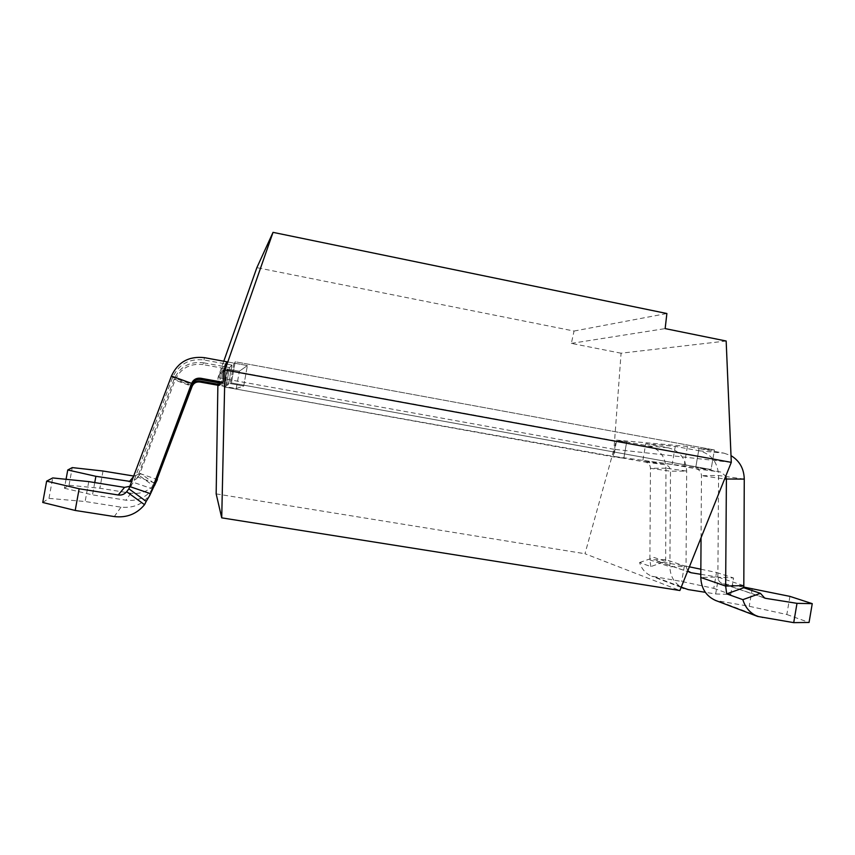 <?xml version="1.0" encoding="UTF-8"?>
<svg xmlns="http://www.w3.org/2000/svg" width="855" height="855" viewBox="0 0 855 855"><rect width="100%" height="100%" fill="white"/><g stroke="black" fill="none" stroke-linecap="round" stroke-linejoin="round"><path stroke-width="0.64" stroke-dasharray="4.28 3.21" d="M726.162 341.017L621.072 353.211L613.954 449.281L217.993 377.621L223.273 366.421L220.173 375.249L221.947 373.314L225.271 363.867L226.885 361.793L247.394 365.555L239.368 371.23L221.99 368.056M731.292 462.352L613.954 449.281L584.97 553.73L679.885 590.516M621.072 353.211L571.343 343.379L574.058 331.045L256.863 267.658M223.786 361.216L217.993 377.621L217.875 385.242M574.058 331.045L666.879 313.518M216.165 493.88L584.97 553.73M223.273 366.421L229.514 367.554L231.94 365.085L228.435 384.536L226.244 385.733L220.002 384.611L226.244 385.733L228.435 384.536L221.755 383.339L221.947 373.314M220.173 375.249L220.024 383.019M226.885 361.793L233.917 363.086L230.23 383.574L231.395 382.944L235.2 361.772L714.427 449.965L235.2 361.772L231.395 382.944L230.23 383.574L243.718 386L247.394 365.555L233.917 363.086L235.2 361.772L233.917 363.086L230.23 383.574L223.187 382.303L243.718 386L236.258 388.544L218.869 385.423L219.03 376.489M221.755 383.339L228.435 384.536L231.94 365.085L225.271 363.867M236.258 388.544L239.368 371.23L227.954 369.146L224.822 386.492L224.042 386.92L236.258 388.544L239.368 371.23L247.394 365.555L243.718 386L236.258 388.544M226.244 385.733L229.514 367.554L226.244 385.733M571.343 343.379L665.147 328.609M743.626 587.043L722.165 583.484C719.45 582.33 718.018 580.182 717.879 577.029L718.574 475.519C717.762 462.256 711.296 454.005 699.155 450.777L675.258 446.396L645.76 443.702L642.821 460.685L665.393 464.746C668.578 465.58 670.288 467.728 670.502 471.201L669.903 566.801C670.17 575.875 673.943 582.661 681.243 587.15M701.057 537.742L701.474 475.669C701.239 471.971 699.433 469.673 696.056 468.786L672.126 464.479L642.821 460.685M700.844 569.216L716.501 572.465L713.775 588.347L681.692 581.475L651.788 576.217C645.717 573.652 641.656 569.088 639.583 562.526L650.815 566.566L665.66 561.382L665.97 468.198C665.222 456.26 659.344 448.832 648.336 445.925L626.662 441.96L615.963 440.988L227.077 370.033L227.954 369.146L224.822 386.492L218.869 385.423M650.815 566.566L649.896 559.886L650.452 468.305C650.238 464.981 648.603 462.918 645.536 462.117L224.042 386.92L613.206 456.837L623.84 458.216L626.662 441.96L623.84 458.216L613.794 456.41L616.615 440.133L626.662 441.96L615.963 440.988L613.206 456.837L615.963 440.988L227.077 370.033L224.042 386.92L227.077 370.033L227.954 369.146L203.02 364.593L203.394 362.787C189.628 361.27 179.871 366.699 174.121 379.075L137.516 477.026L136.618 478.715L131.937 481.686M645.76 443.702L668.321 447.828C679.768 450.874 685.881 458.622 686.661 471.073L686.041 566.416L687.751 570.926M675.258 446.396L672.126 464.479M699.155 450.777L723.993 453.15L699.005 448.554L695.735 467.546L711.061 469.523L231.395 382.944L711.061 469.523L714.427 449.965L699.005 448.554L714.427 449.965L711.061 469.523L695.735 467.546L720.744 472.046L725.756 476.128M723.993 453.15L731.004 455.64M789.935 596.384L786.835 614.51L749.236 606.291L715.55 600.445M639.583 562.526L654.086 557.471L665.66 561.382M689.387 566.833L657.645 561.35L654.086 557.471M752.282 588.432L749.236 606.291M786.835 614.51L809.054 622.461M684.395 565.796L681.692 581.475M715.667 593.958L730.758 594.428L733.569 578.023L718.542 577.189L715.667 593.958L705.322 592.312M716.501 572.465L733.569 578.023M700.811 574.314L718.542 577.189M713.775 588.347L730.758 594.428M130.238 486.217L133.412 482.338L172.635 377.408C178.791 364.155 189.244 358.341 203.992 359.966L231.94 365.085L229.514 367.554L203.394 362.787M134.032 476.085L140.637 473.478L139.141 475.423L175.083 380.154C180.555 368.345 189.874 363.151 203.02 364.593M684.15 465.451L687.42 446.428L699.005 448.554L695.735 467.546L613.794 456.41M687.42 446.428L616.615 440.133M42.75 502.473L48.97 498.39L85.137 501.511L120.972 507.165C135.026 508.49 145.35 503.093 151.944 490.984M66.059 479.302L64.424 488.258L69.031 485.234L99.875 488.248L130.858 493.217C140.637 494.393 148.631 491.272 154.862 483.845L140.637 473.478M154.862 483.845L153.761 486.068L139.141 475.423M153.761 486.068L156.647 481.333M153.024 488.323C146.408 497.503 137.377 501.458 125.909 500.186L92.511 494.874L64.424 488.258M48.97 498.39L52.711 477.945M88.76 481.611L85.137 501.511M69.031 485.234L72.248 467.6M103.006 471.02L99.875 488.248M94.745 482.583L92.511 494.874M743.497 585.579L717.879 577.029L700.79 577.478M744.267 479.089L718.574 475.519L701.474 475.669L724.613 479.003M665.404 559.533L649.896 559.886L669.903 566.801L686.041 566.416L665.404 559.533M665.97 468.198L650.452 468.305L670.502 471.201L686.661 471.073L665.97 468.198M648.336 445.925L668.321 447.828M645.536 462.117L665.393 464.746M696.056 468.786L720.744 472.046M723.245 583.762L763.772 597.656M720.167 601.706L762.553 617.77M658.607 561.596L689.269 572.113M655.881 577.339L688.211 589.587M171.428 376.04L172.635 377.408L191.777 384.355M130.067 486.666L133.412 482.338L152.767 488.996M191.413 385.349L174.121 379.075L175.083 380.154L192.129 386.342M154.979 483.054L137.516 477.026L140.156 473.617L157.384 479.57M203.992 359.966L204.473 357.668M120.972 507.165L114.314 516.57M130.858 493.217L125.909 500.186M764.712 598.083L722.165 583.484M690.092 572.476L657.645 561.35M681.146 587.374L651.788 576.217M129.052 488.568L132.45 484.144M136.618 478.715L139.301 475.22"/><path stroke-width="1.28" d="M223.786 361.216L256.863 267.658L273.034 232.357L666.879 313.518L665.147 328.609L726.162 341.017L731.292 462.352L224.993 369.991L223.39 371.743L223.187 382.303L221.755 383.339L200.465 379.502L200.765 378.252C196.447 377.792 193.39 379.502 191.606 383.371L149.604 495.761L146.194 501.372L128.87 488.814L126.647 491.711C124.456 494.318 121.645 495.408 118.225 494.992L79.152 488.761L46.64 481.151L42.75 502.473L75.197 510.456L79.152 488.761M149.604 495.761L152.767 488.996L191.777 384.355L191.606 383.371L171.428 376.04C177.915 362.071 188.934 355.947 204.473 357.668L226.885 361.793L223.39 371.743M273.034 232.357L224.993 369.991L221.723 517.852L216.165 493.88L217.875 385.242M221.723 517.852L679.885 590.516L731.292 462.352M220.024 383.019L220.002 384.611L218.869 385.423L199.878 382.014L200.102 381.031C196.287 380.625 193.583 382.132 191.99 385.562L155.578 483.257L153.024 488.323M725.756 476.128L726.397 479.26L725.649 586.07L726.707 593.862L742.856 599.665C745.346 607.734 750.263 613.324 757.605 616.423L715.55 600.445C706.155 596.159 701.239 588.507 700.79 577.478L701.057 537.742M731.004 455.64C739.543 460.781 743.968 468.593 744.267 479.089L743.797 587.738L760.416 593.338L764.712 598.083L765.866 598.372L796.999 603.341L812.25 603.651L809.054 622.461L793.718 622.643L796.999 603.341M726.707 593.862L743.797 587.738M742.856 599.665L760.416 593.338M757.605 616.423L793.718 622.643M681.243 587.15L688.211 589.587L705.322 592.312M687.751 570.926L691.107 572.743L700.811 574.314M812.25 603.651L789.935 596.384L743.626 587.043M700.844 569.216L689.387 566.833M171.428 376.04L128.87 488.814M154.808 485.106L192.129 386.342C193.647 383.061 196.222 381.619 199.878 382.014M223.187 382.303L200.765 378.252M220.002 384.611L200.102 381.031M191.777 384.355C193.476 380.678 196.372 379.064 200.465 379.502M46.64 481.151L52.711 477.945L88.76 481.611L124.552 487.382L130.238 486.217M146.194 501.372L144.548 504.685L126.647 491.711M144.548 504.685C136.725 514.037 126.647 518.002 114.314 516.57L75.197 510.456M131.937 481.686L95.888 476.31L67.759 469.983L72.248 467.6L103.006 471.02L134.032 476.085M67.759 469.983L66.059 479.302M95.888 476.31L94.745 482.583M700.79 577.478L725.649 586.07L743.497 585.579M724.613 479.003L744.267 479.089M763.772 597.656L765.866 598.372M689.269 572.113L691.107 572.743M152.767 488.996L150.48 493.666L130.067 486.666M192.129 386.342L191.413 385.349M157.384 479.57L155.578 483.257L154.979 483.054M124.552 487.382L118.225 494.992M133.957 476.075L129.265 481.718M683.85 588.4L681.146 587.374"/></g></svg>
